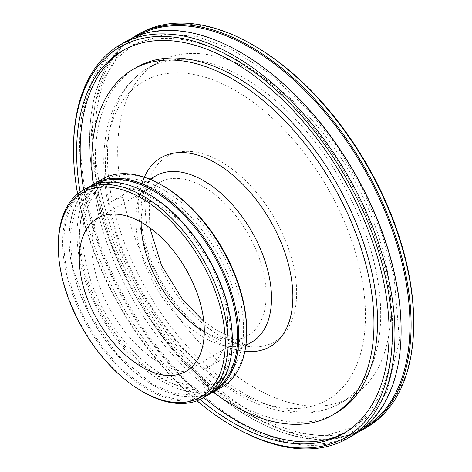 <?xml version="1.0" encoding="UTF-8"?>
<svg xmlns="http://www.w3.org/2000/svg" width="472" height="472" viewBox="0 0 472 472"><rect width="100%" height="100%" fill="white"/><g stroke="black" fill="none" stroke-linecap="round" stroke-linejoin="round"><path stroke-width="0.35" stroke-dasharray="2.36 1.77" d="M93.173 184.322A199.532 115.197 -120 0 0 213.132 392.102M136.679 67.325A199.532 115.197 -120 0 0 106.094 227.215A199.532 115.197 -120 0 0 236.448 403.041A199.532 115.197 -120 0 0 336.212 412.923M345.144 432.523A221.002 127.593 -120 0 0 346.944 431.514A221.002 127.593 -120 0 0 346.949 176.327A221.002 127.593 -120 0 0 125.947 48.734A221.002 127.593 -120 0 0 124.177 49.79M83.662 189.803A221.002 127.593 -120 0 0 203.633 397.601M159.648 362.826A95.975 55.413 60 0 1 96.949 278.25A95.975 55.413 60 0 1 111.663 201.343A95.975 55.413 60 0 1 207.639 256.756A95.975 55.413 60 0 1 207.639 367.582A95.975 55.413 60 0 1 159.648 362.826M199.927 399.554A221.002 127.593 60 0 1 80.116 192.039M159.648 377.264A113.658 65.62 60 0 1 85.402 277.105A113.658 65.62 60 0 1 102.825 186.033A113.658 65.62 60 0 1 216.477 251.653A113.658 65.62 60 0 1 216.477 382.892A113.658 65.62 60 0 1 159.648 377.264M77.573 193.98A225.421 130.148 -120 0 0 196.971 400.781M163.223 375.199A113.658 65.62 -120 0 0 220.052 380.827A113.658 65.62 -120 0 0 220.052 249.588A113.658 65.62 -120 0 0 106.395 183.968A113.658 65.62 -120 0 0 88.972 275.046A113.658 65.62 -120 0 0 163.223 375.199M73.479 148.615A227.315 131.24 -120 0 0 234.212 427.012M246.714 330.606A118.077 68.174 60 0 1 163.223 378.809A118.077 68.174 60 0 1 79.727 234.195A118.077 68.174 60 0 1 163.223 185.992M126.72 40.993A227.315 131.24 -120 0 0 91.875 223.144A227.315 131.24 -120 0 0 240.378 423.461A227.315 131.24 -120 0 0 354.029 434.718M221.869 387.069A119.971 69.266 60 0 1 161.884 381.128A119.971 69.266 60 0 1 83.509 275.412A119.971 69.266 60 0 1 101.899 179.277M240.95 52.587A226.507 130.773 -120 0 0 80.783 145.057A226.507 130.773 -120 0 0 240.95 422.464A226.507 130.773 -120 0 0 401.111 329.993M210.618 393.365A119.971 69.266 60 0 1 153.937 385.718A119.971 69.266 60 0 1 69.101 238.785A119.971 69.266 60 0 1 90.825 185.868M363.216 428.482A226.507 130.773 60 0 1 249.806 417.354A226.507 130.773 60 0 1 89.639 139.942A226.507 130.773 60 0 1 136.709 36.161M214.347 390.385A119.115 68.77 60 0 1 153.329 385.37A119.115 68.77 60 0 1 69.101 239.481A119.115 68.77 60 0 1 91.238 186.546M148.114 193.868A119.115 68.77 -120 0 0 63.885 242.496A119.115 68.77 -120 0 0 148.114 388.385A119.115 68.77 -120 0 0 232.336 339.752M131.83 38.297A227.315 131.24 -120 0 0 89.639 139.281A227.315 131.24 -120 0 0 250.378 417.685A227.315 131.24 -120 0 0 358.921 431.638M139.311 33.724A227.315 131.24 -120 0 0 104.465 215.875A227.315 131.24 -120 0 0 252.968 416.186A227.315 131.24 -120 0 0 366.62 427.449M207.491 395.371A119.971 69.266 60 0 1 147.506 389.429A119.971 69.266 60 0 1 69.13 283.707A119.971 69.266 60 0 1 87.521 187.573M254.308 45.76A225.421 130.148 -120 0 0 94.907 137.783A225.421 130.148 -120 0 0 254.308 413.867A225.421 130.148 -120 0 0 413.702 321.839M143.128 391.955A119.971 69.266 60 0 1 58.298 245.021M254.308 387.577A193.219 111.557 -120 0 0 350.914 397.147A193.219 111.557 -120 0 0 350.914 174.038A193.219 111.557 -120 0 0 157.701 62.481A193.219 111.557 -120 0 0 128.083 217.309A193.219 111.557 -120 0 0 254.308 387.577M244.88 351.374A109.079 62.977 60 0 1 215.728 341.15A109.079 62.977 60 0 1 141.511 184.994M155.654 175.944A95.975 55.413 -120 0 0 140.957 252.856A95.975 55.413 -120 0 0 203.656 337.421A95.975 55.413 -120 0 0 251.647 342.176L243.605 344.861C235.634 346.259 225.268 343.486 212.494 336.548C181.401 319.573 149.358 272.173 142.821 231.988C140.939 221.427 140.485 211.957 141.464 203.579C142.42 195.968 144.22 189.868 146.857 185.29C147.671 182.841 150.609 179.72 155.666 175.938M244.077 393.483A193.219 111.557 60 0 1 117.852 223.215A193.219 111.557 60 0 1 147.47 68.387A193.219 111.557 60 0 1 340.684 179.944A193.219 111.557 60 0 1 340.684 403.053A193.219 111.557 60 0 1 244.077 393.483M235.451 390.822A183.856 106.153 60 0 1 105.445 165.642A183.856 106.153 60 0 1 235.451 90.577A183.856 106.153 60 0 1 365.458 315.756A183.856 106.153 60 0 1 235.451 390.822M204.293 331.604A88.4 51.035 -120 0 0 247.853 335.616A88.4 51.035 -120 0 0 247.853 233.54A88.4 51.035 -120 0 0 159.453 182.499A88.4 51.035 -120 0 0 141.152 222.229M220.908 161.636A107.12 61.844 60 0 1 296.652 292.829A107.12 61.844 60 0 1 220.908 336.56A107.12 61.844 60 0 1 145.164 205.367A107.12 61.844 60 0 1 220.908 161.636M149.889 179.277L111.663 201.343M245.865 345.51L207.639 367.582M125.947 48.734L122.378 50.793M346.944 431.514L343.374 433.579M106.395 183.968L102.825 186.033M220.052 380.827L216.477 382.892M248.532 415.1L288.339 432.092L324.807 435.851L355.422 426.623L373.299 412.186L387.005 391.524L399.424 340.005L394.031 275.843L381.464 232.218L362.431 188.741L337.81 147.488L308.782 110.383L270.326 74.004L230.236 48.451L196.995 36.503L166.415 34.049L134.367 43.872L117.233 57.997L103.993 77.91L95.238 102.819L91.202 132.154L98.034 200.01L110.654 241.434L129.033 282.569L152.391 321.65L179.738 357.033L213.309 390.126L248.532 415.1M69.101 239.481L69.101 238.785M152.615 384.291L117.852 355.351L89.544 314.181L72.794 268.35L69.844 234.726L76.151 207.68L92.583 189.03L109.162 184.027L141.871 191.266L163.094 204.624L183.508 223.793L211.662 264.597L228.472 310.074L231.746 340.477L227.557 366.001L219.917 380.426L208.984 390.132L192.458 395.194L173.425 393.188L152.615 384.291M89.639 139.942L89.639 139.281M157.701 62.481L147.47 68.387C119.581 85.998 105.032 115.593 103.816 157.17C103.226 183.118 107.87 210.494 117.734 239.292C139.423 303.419 187.195 365.416 237.764 394.108C260.892 407.495 283.359 413.832 305.16 413.112C318.104 412.546 329.946 409.194 340.684 403.053L350.914 397.147M149.795 227.811L149.24 202.571L151.465 193.426L153.789 188.428L155.672 185.75L159.453 182.499L97.592 218.217M203.786 321.326L216.282 329.981C226.212 335.368 234.082 337.887 239.888 337.551L247.853 335.616L185.992 371.328"/><path stroke-width="0.71" d="M213.132 392.102A199.532 115.197 -120 0 0 232.873 405.106A199.532 115.197 -120 0 0 332.642 414.988A199.532 115.197 -120 0 0 363.228 255.098A199.532 115.197 -120 0 0 232.873 79.266A199.532 115.197 -120 0 0 133.11 69.39A199.532 115.197 -120 0 0 93.173 184.322M332.642 414.988L336.212 412.923A199.532 115.197 -120 0 0 336.212 182.522A199.532 115.197 -120 0 0 136.679 67.325L133.11 69.39M203.633 397.601A221.002 127.593 -120 0 0 236.448 420.57A221.002 127.593 -120 0 0 345.144 432.523M124.177 49.79A221.002 127.593 -120 0 0 83.662 189.803M80.116 192.039A221.002 127.593 60 0 1 122.378 50.793A221.002 127.593 60 0 1 343.374 178.392A221.002 127.593 60 0 1 343.374 433.579A221.002 127.593 60 0 1 232.873 422.635A221.002 127.593 60 0 1 199.927 399.554M196.971 400.781A225.421 130.148 -120 0 0 232.873 426.24A225.421 130.148 -120 0 0 392.273 334.217A225.421 130.148 -120 0 0 232.873 58.133A225.421 130.148 -120 0 0 73.479 150.161A225.421 130.148 -120 0 0 77.573 193.98M232.873 426.24L234.212 427.012A227.315 131.24 -120 0 0 347.87 438.276A227.315 131.24 -120 0 0 382.715 256.125A227.315 131.24 -120 0 0 234.212 55.814A227.315 131.24 -120 0 0 120.561 44.551A227.315 131.24 -120 0 0 73.479 148.615L73.479 150.161M90.825 185.868A119.971 69.266 60 0 1 93.952 183.862L101.899 179.277A119.971 69.266 60 0 1 161.884 185.219L163.223 185.992A118.077 68.174 60 0 1 246.714 330.606L246.714 332.152A119.971 69.266 60 0 1 221.869 387.069L213.922 391.66A119.971 69.266 60 0 1 210.618 393.365M347.87 438.276L354.029 434.718A227.315 131.24 -120 0 0 401.111 330.654A227.315 131.24 -120 0 0 240.378 52.256A227.315 131.24 -120 0 0 126.72 40.993L120.561 44.551M161.884 185.219A119.971 69.266 60 0 1 246.714 332.152M401.111 330.654L401.111 329.993A226.507 130.773 -120 0 0 240.95 52.587L240.378 52.256M93.952 183.862A119.971 69.266 60 0 1 153.937 189.803A119.971 69.266 60 0 1 232.312 295.525A119.971 69.266 60 0 1 213.922 391.66M136.709 36.161A226.507 130.773 60 0 1 249.806 47.471A226.507 130.773 60 0 1 397.731 246.927A226.507 130.773 60 0 1 363.216 428.482M91.238 186.546A119.115 68.77 60 0 1 153.329 190.853A119.115 68.77 60 0 1 230.743 294.475A119.115 68.77 60 0 1 214.347 390.385M232.336 340.454L232.336 339.752A119.115 68.77 -120 0 0 148.114 193.868L147.506 193.52A119.971 69.266 60 0 1 232.336 340.454A119.971 69.266 60 0 1 207.491 395.371L203.113 397.896A119.971 69.266 60 0 1 143.128 391.955L141.789 391.182A118.077 68.174 60 0 1 58.298 246.567A118.077 68.174 60 0 1 141.789 198.364A118.077 68.174 60 0 1 225.286 342.979A118.077 68.174 60 0 1 141.789 391.182M358.921 431.638A227.315 131.24 -120 0 0 364.036 428.942A227.315 131.24 -120 0 0 398.875 246.791A227.315 131.24 -120 0 0 250.378 46.48A227.315 131.24 -120 0 0 136.721 35.223A227.315 131.24 -120 0 0 131.83 38.297M364.036 428.942L366.62 427.449A227.315 131.24 -120 0 0 413.702 323.385A227.315 131.24 -120 0 0 252.968 44.987A227.315 131.24 -120 0 0 139.311 33.724L136.721 35.223M58.298 246.567L58.298 245.021A119.971 69.266 60 0 1 83.143 190.104L87.521 187.573A119.971 69.266 60 0 1 147.506 193.52M252.968 44.987L254.308 45.76A225.421 130.148 -120 0 1 413.702 321.839L413.702 323.385M83.143 190.104A119.971 69.266 60 0 1 143.128 196.045A119.971 69.266 60 0 1 221.504 301.761A119.971 69.266 60 0 1 203.113 397.896M141.789 366.951A88.4 51.035 60 0 1 84.04 289.053A88.4 51.035 60 0 1 97.592 218.217A88.4 51.035 60 0 1 185.992 269.252A88.4 51.035 60 0 1 185.992 371.328A88.4 51.035 60 0 1 141.789 366.951M141.511 184.994A109.079 62.977 60 0 1 215.728 163.023A109.079 62.977 60 0 1 291.419 278.633A109.079 62.977 60 0 1 244.88 351.374M245.865 345.51L251.641 342.176A95.975 55.413 -120 0 0 251.641 231.339A95.975 55.413 -120 0 0 155.654 175.944M141.152 222.229A88.4 51.035 -120 0 0 203.656 331.238A88.4 51.035 -120 0 0 204.293 331.604M155.666 175.938L149.889 179.277M149.795 227.811L161.477 265.282L182.729 299.862L203.786 321.326"/></g></svg>
